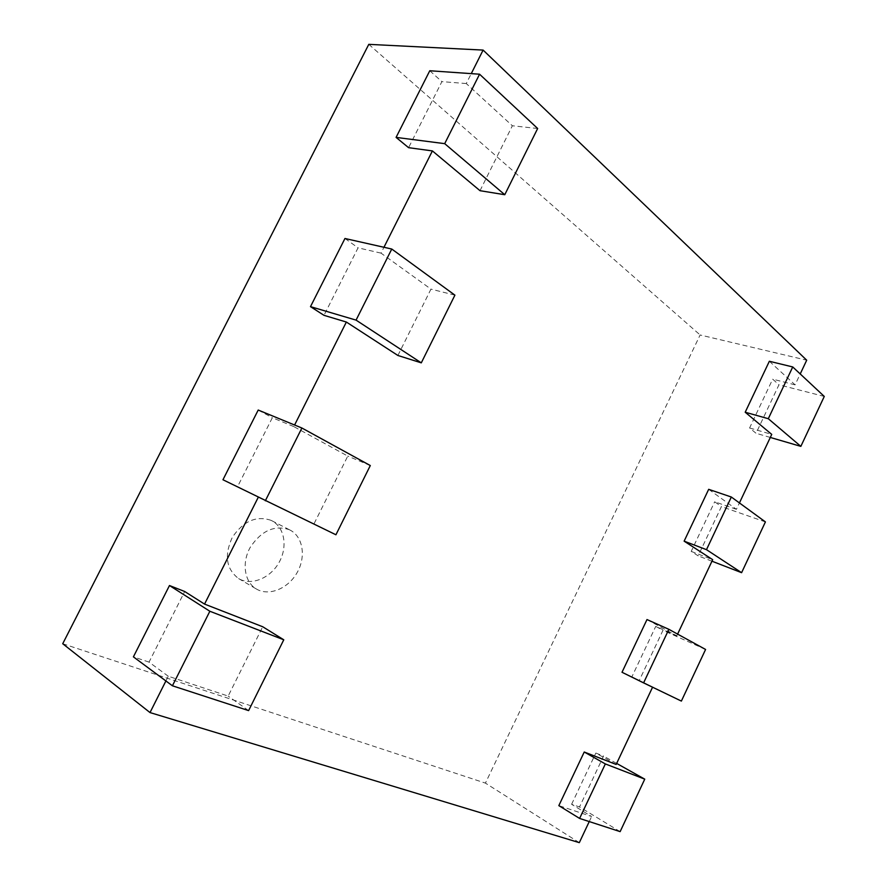 <?xml version="1.0" encoding="UTF-8"?>
<svg xmlns="http://www.w3.org/2000/svg" width="887" height="887" viewBox="0 0 887 887"><rect width="100%" height="100%" fill="white"/><g stroke="black" fill="none" stroke-linecap="round" stroke-linejoin="round"><path stroke-width="0.67" stroke-dasharray="4.43 3.33" d="M620.135 831.629L579.521 806.959L571.594 804.298L591.629 816.495L558.832 805.629M616.166 764.45L595.831 753.052L603.559 756.09L579.521 806.959M616.653 763.419L603.559 756.09M589.245 821.573L591.629 816.495M165.902 680.95L168.275 676.238L228.17 696.084L262.718 626.754M258.261 497.274L313.976 523.895L347.771 456.084L293.797 426.592L294.595 425.006M397.897 355.476L430.96 289.129L381.011 253.128L383.949 247.285M480.011 190.694L512.364 125.766L466.274 83.544L471.263 73.632M769.351 361.264L795.085 384.847L800.229 373.948M708.68 489.325L736.421 509.315L739.436 502.929M646.989 619.558L676.781 635.835L677.601 634.116M622.009 672.268L652.566 687.214M579.311 842.65L485.411 783.11L700.12 334.976L806.704 360.2M795.085 384.847L772.688 379.159L778.952 384.792L756.057 433.277L749.593 427.966L772.688 379.159M749.593 427.966L771.734 434.397M736.421 509.315L714.678 501.787L721.419 506.588L698.147 555.85L691.217 551.392L714.678 501.787M691.217 551.392L712.682 559.675M676.781 635.835L655.737 626.399L662.966 630.335L639.316 680.396L631.899 676.814L655.737 626.399M631.899 676.814L652.655 687.026M571.594 804.298L595.831 753.052M62.722 643.729L485.411 783.11M466.274 83.544L441.892 81.637L408.585 147.674M381.011 253.128L358.06 247.828L323.999 315.328M293.797 426.592L272.342 417.733L237.516 486.775L258.35 497.108M168.275 676.238L149.049 662.123L184.673 591.507M248.615 710.609L228.17 696.084M149.049 662.123L133.405 656.857M681.371 701.085L639.316 680.396M335.929 534.772L313.976 523.895M237.516 486.775L222.959 479.756M705.586 649.461L662.966 630.335M370.3 465.542L347.771 456.084M258.206 410.038L272.342 417.733M711.973 561.205L698.147 555.85M765.414 521.911L721.419 506.588M454.909 295.149L430.96 289.129M344.954 238.492L358.06 247.828M770.293 437.446L756.057 433.277M824.278 396.434L778.952 384.792M537.655 128.504L512.364 125.766M429.774 70.749L441.892 81.637M368.792 44.35L700.12 334.976M271.023 520.336C256.199 515.402 243.271 521.112 232.25 537.478C224.089 555.417 226.218 569.121 238.625 578.59C251.198 586.074 270.236 578.269 278.984 562.58C287.942 547.013 284.672 527.211 271.688 520.658L271.023 520.336M289.339 529.716L289.994 530.038C303.032 536.613 306.237 556.692 297.156 572.547C288.286 588.524 269.105 596.574 256.465 589.057C244.502 582.227 241.452 562.912 250.234 547.346C261.399 530.67 274.438 524.782 289.339 529.716M238.625 578.59L256.465 589.057M271.688 520.658L289.994 530.038"/><path stroke-width="1.33" d="M620.135 831.629L579.61 818.435L605.344 763.929L644.749 779.152L620.135 831.629M579.61 818.435L558.832 805.629L584.234 752.01L605.344 763.929M652.566 687.214L616.166 764.45L584.234 752.01M644.749 779.152L616.653 763.419M165.902 680.95L150.014 712.571L579.311 842.65L589.245 821.573M283.773 639.793L248.615 710.609L172.422 685.784L209.853 611.254L283.773 639.793L262.718 626.754L204.553 604.091L258.261 497.274M294.595 425.006L346.362 322.036L397.897 355.476L421.292 362.85L356.064 320.118L310.494 306.647L344.954 238.492L391.766 249.036L454.909 295.149L421.292 362.85M383.949 247.285L432.401 150.912L480.011 190.694L504.77 194.719L444.697 143.65L396.079 137.396L429.774 70.749L479.568 74.209L537.655 128.504L504.77 194.719M471.263 73.632L483.105 50.082L806.704 360.2L800.229 373.948M792.734 366.952L824.278 396.434L800.85 446.372L768.297 418.708L792.734 366.952L769.351 361.264L745.202 412.233L771.734 434.397L739.436 502.929M731.332 497.019L765.414 521.911L741.599 572.68L706.484 549.674L731.332 497.019L708.68 489.325L684.132 541.159L712.682 559.675L677.601 634.116M646.989 619.558L622.009 672.268L643.596 682.89L668.876 629.327L646.989 619.558M150.014 712.571L62.722 643.729L368.792 44.35L483.105 50.082M396.079 137.396L408.585 147.674L432.401 150.912M310.494 306.647L323.999 315.328L346.362 322.036M204.553 604.091L184.673 591.507L169.472 585.531L209.853 611.254M172.422 685.784L133.405 656.857L169.472 585.531M668.876 629.327L705.586 649.461L681.371 701.085L643.596 682.89M335.929 534.772L222.959 479.756L258.206 410.038L301.89 428.011L370.3 465.542L335.929 534.772M741.599 572.68L711.973 561.205M706.484 549.674L684.132 541.159M800.85 446.372L770.293 437.446M768.297 418.708L745.202 412.233M265.335 500.789L301.89 428.011M356.064 320.118L391.766 249.036M444.697 143.65L479.568 74.209"/></g></svg>
